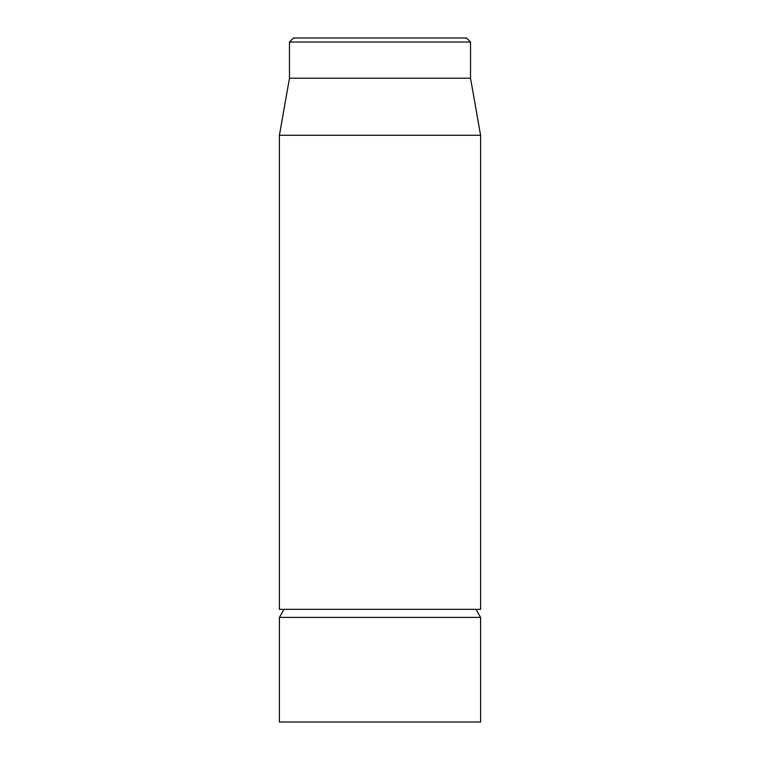 <?xml version="1.0" encoding="UTF-8"?>
<svg xmlns="http://www.w3.org/2000/svg" width="760" height="760" viewBox="0 0 760 760"><rect width="100%" height="100%" fill="white"/><g stroke="black" fill="none" stroke-linecap="round" stroke-linejoin="round"><path stroke-width="1.14" d="M279.414 135.28L279.414 609.339L480.586 609.339L480.586 135.28L279.414 135.28L289.474 78.232L470.526 78.232L470.526 42.028L466.507 38L293.493 38L289.474 42.028L470.526 42.028M289.474 78.232L289.474 42.028M284.059 609.339L279.414 617.386L279.414 722L480.586 722L480.586 617.386L475.94 609.339M279.414 617.386L480.586 617.386M470.526 78.232L480.586 135.28"/></g></svg>
